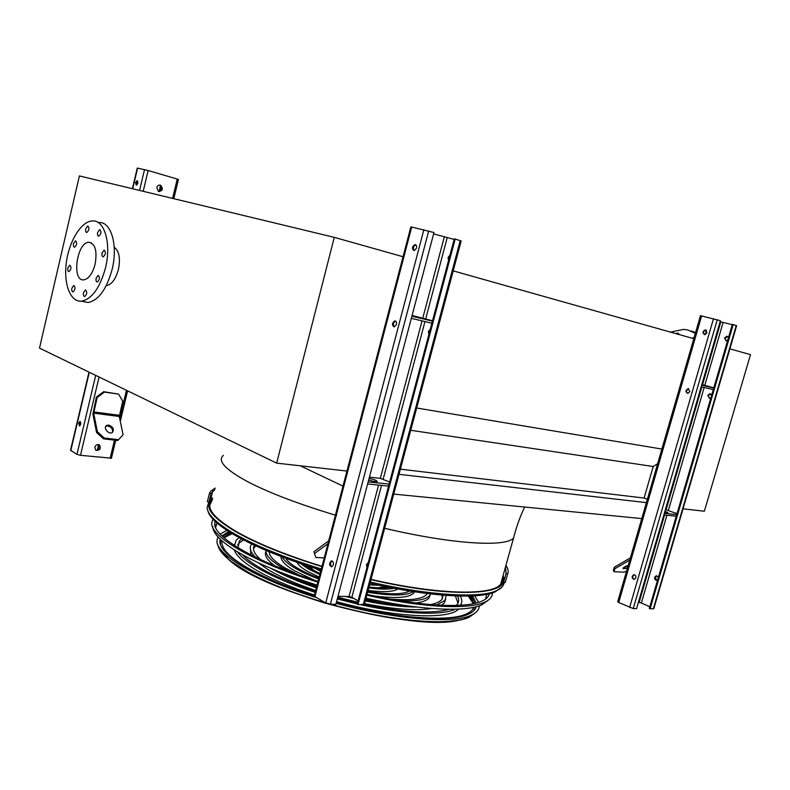 <?xml version="1.0" encoding="UTF-8"?>
<svg xmlns="http://www.w3.org/2000/svg" width="790" height="790" viewBox="0 0 790 790"><rect width="100%" height="100%" fill="white"/><g stroke="black" fill="none" stroke-linecap="round" stroke-linejoin="round"><path stroke-width="1.19" d="M662.889 449.234L416.666 408.015M694.805 338.969L453.203 270.871M647.356 499.27L644.097 498.036L653.212 466.515L410.731 430.283M653.212 466.515L657.636 463.73M644.097 498.036L400.372 469.171M646.378 502.618L398.999 474.326M641.757 518.605L393.736 494.086M300.289 465.794L343.008 486.136M322.024 566.321C285.516 554.985 256.79 543.313 235.864 531.305C213.33 517.766 205.39 507.545 212.056 500.663M502.361 578.201L500.702 584.156C492.753 595.739 438.815 595.058 371.004 579.386M276.658 463.138L334.279 237.356L79.395 175.933L39.5 348.123L276.658 463.138L347.807 471.136M106.285 285.595L106.522 285.585C111.775 284.528 115.745 279.147 118.421 269.41C120.544 258.212 119.142 250.825 114.224 247.27M334.279 237.356L403.868 256.967M95.126 264.156C92.558 273.577 88.806 278.811 83.859 279.848C71.416 281.655 76.689 242.214 88.855 242.273C95.244 243.577 97.328 250.874 95.126 264.156M96.163 278.129C95.768 280.519 96.163 281.823 97.338 282.05C99.826 279.64 100.103 277.409 98.167 275.364L96.163 278.129M102.088 252.928C101.693 255.279 102.078 256.572 103.243 256.799C105.761 254.419 106.067 252.188 104.152 250.104L102.088 252.928M97.664 232.398C97.279 234.699 97.644 235.963 98.77 236.2C101.268 233.86 101.584 231.648 99.728 229.564L97.664 232.398M85.764 228.754C85.379 231.016 85.735 232.26 86.821 232.497C89.25 230.196 89.576 228.024 87.779 225.96L85.764 228.754M73.539 243.518C73.164 245.769 73.51 247.013 74.586 247.24C76.946 244.959 77.252 242.806 75.494 240.782L73.539 243.518M67.881 267.85C67.505 270.141 67.861 271.395 68.947 271.612C71.278 269.311 71.564 267.158 69.787 265.163L67.881 267.85M71.92 288.103C71.534 290.444 71.9 291.717 73.026 291.935C75.386 289.584 75.642 287.422 73.816 285.437L71.92 288.103M83.543 292.616C83.157 294.996 83.543 296.29 84.708 296.517C87.127 294.117 87.384 291.915 85.488 289.91L83.543 292.616M105.524 267.761C100.014 287.807 92.035 298.956 81.567 301.197C70.359 302.333 63.398 283.877 66.35 262.487C69.125 241.128 81.163 221.407 92.252 220.933C104.438 219.531 111.568 243.547 105.524 267.761M98.78 222.563C111.005 221.19 118.204 245.127 112.16 269.232C106.66 289.199 98.661 300.289 88.164 302.511L82.555 301.395M683.044 508.819L704.364 511.219L750.5 354.661L729.871 348.854M695.575 332.55L691.151 330.971M695.338 333.37L687.804 330.003L683.636 329.371L670.503 332.116M679.37 334.614L677.909 333.094L675.934 333.647M694.212 337.261L692.376 338.278M412.094 315.447L432.525 320.77M454.141 239.429L433.611 233.88M358.077 600.894L351.856 597.299L349.042 596.529L337.982 596.312M394.319 326.942C392.768 324.542 393.203 322.606 395.642 321.125M369.424 477.15L380.346 478.345L389.668 482.038M430.274 329.242L428.387 331.524L428.871 334.526M431.883 323.199L357.199 604.212L357.979 604.666L455.178 239.064L454.29 238.876L431.883 323.199L411.323 318.34M414.167 250.657C412.745 248.149 413.308 246.213 415.846 244.861M449.974 255.111L448.049 257.5L448.552 260.463M364.378 604.281L357.979 604.666M461.163 240.989L455.178 239.064M368.091 563.221L367.301 566.193M429.997 330.279L429.177 333.38M449.668 256.266L448.839 259.406M314.963 596.578L314.341 595.67L410.84 226.928L411.709 227.036L314.963 596.578L325.717 602.997L330.378 604.281L335.859 604.35L433.967 232.536L411.709 227.036M333.331 564.909C333.656 562.352 332.985 561.028 331.306 560.92C328.926 563.487 329.065 565.482 331.721 566.874L333.331 564.909M396.471 324.532C396.837 322.31 396.264 321.105 394.753 320.908C391.88 323.14 391.722 325.154 394.259 326.942L396.471 324.532M416.557 248.09C416.913 245.986 416.389 244.811 414.957 244.584C411.936 246.687 411.659 248.712 414.118 250.667L416.557 248.09M331.859 566.835C330.032 564.811 330.131 562.865 332.146 560.999M368.259 562.569L366.491 564.514L366.916 567.645M432.436 321.115L411.886 316.227M412.034 315.644L420.468 318.044L411.965 315.921M388.571 486.136L367.626 483.944M389.115 484.112L368.17 481.89M369.108 478.355C374.282 479.481 376.978 480.537 377.205 481.515C375.714 481.861 372.87 481.357 368.673 480.004M328.689 540.874L313.936 551.677L314.45 553.563L327.939 543.708M314.45 553.563L315.832 557.493L324.226 557.898M158.662 191.575L161.871 189.057L159.975 185.077M96.39 397.143L92.894 413.97L96.548 432.486L97.358 431.676L93.694 413.15L97.16 397.528L96.39 397.143L103.628 391.692L118.599 394.131L104.398 392.077L97.16 397.528M94.79 447.308C95.807 444.849 97.377 444.059 99.491 444.938C101.189 448.74 99.955 450.527 95.778 450.29L94.79 447.308M111.439 458.18L80.481 455.317L76.966 454.359L70.517 450.29L89.003 372.13M178.441 179.409L148.135 170.531L137.282 168.053L132.394 188.711M156.775 187.595C157.526 185.492 158.839 184.722 160.726 185.294C163.382 188.948 162.612 191.012 158.405 191.466L156.775 187.595M95.718 450.241C97.753 450.754 99.184 449.895 100.034 447.663L99.096 444.711L97.753 450.27M160.982 185.699L159.59 191.526M136.591 185.137L136.394 182.895L137.628 180.94M135.534 182.648L136.275 185.206C138.082 183.695 138.349 182.174 137.095 180.633L135.534 182.648M78.605 423.163L79.494 425.988C81.074 424.309 81.182 422.808 79.81 421.495L78.605 423.163M160.538 185.354L159.047 191.595M98.602 444.563L97.21 450.419M79.81 425.869L79.474 423.262L80.363 421.722M103.628 391.692L104.398 392.077M112.328 432.565C113.168 429.395 111.676 427.173 107.865 425.899L105.781 426.284M97.358 431.676L104.28 438.025L103.47 438.835L117.779 440.484L123.092 434.747L119.29 416.488L122.727 401.132L118.599 394.131M103.47 438.835L96.548 432.486M104.28 438.025L118.599 439.684M108.674 425.089L106.739 425.395C102.72 427.252 108.428 434.846 112.19 432.644C114.501 429.582 113.326 427.064 108.674 425.089M448.789 258.844L448.868 258.063M701.826 384.523L713.795 387.831M732.261 324.69L720.115 321.718M705.411 334.516L706.438 330.368M649.795 606.809L641.371 602.948L638.409 602.336M687.685 393.4C685.898 391.475 686.233 389.954 688.683 388.828L688.811 388.828M665.397 509.619L677.03 513.609M711.642 395.197L709.835 393.716L707.771 395.464L709.558 398.328L710.901 397.755M713.281 389.608L649.311 608.438L650.101 608.794L733.189 324.621L732.34 324.413L713.281 389.608L701.174 386.754M704.562 334.624C702.903 332.58 703.347 331.069 705.895 330.072L706.033 330.082M728.479 337.626L726.8 336.224L724.529 338.051L726.188 340.836L727.718 340.214M653.824 608.665L650.101 608.794M736.645 325.717L733.189 324.621M656.836 575.782L655.256 577.283L656.757 580.344M710.526 393.845L708.314 395.593L709.42 398.318M727.491 336.392L725.072 338.209L726.04 340.826M618.708 602.513L617.721 601.694L700.444 315.724L701.629 315.951L618.708 602.513L633.244 608.557L636.582 608.606L720.411 320.691L701.629 315.951M635.832 577.875C636.069 575.88 635.357 574.834 633.699 574.735C631.427 576.73 631.635 578.28 634.301 579.396L635.832 577.875M689.897 391.613L688.11 388.69C685.384 390.309 685.286 391.88 687.813 393.4L689.897 391.613M706.981 332.758L705.332 329.914C702.468 331.395 702.261 332.965 704.7 334.634L706.981 332.758M634.251 579.406C632.168 577.806 632.178 576.256 634.281 574.764L634.34 574.755M658.366 577.46L656.204 575.772L654.683 577.263C654.456 579.208 655.167 580.235 656.826 580.334L657.645 579.939M713.755 387.999L701.648 385.125M701.747 384.779L705.026 385.767L701.698 384.957M676.28 516.196L663.867 514.902M676.734 514.626L664.331 513.303M664.933 511.229L668.004 512.75L664.627 512.275M630.4 557.868L614.294 567.23L614.877 568.721L629.758 560.08M627.922 566.45L623.636 567.546M614.877 568.721L613.958 571.703L613.386 570.222L614.294 567.23M613.958 571.703L623.636 572.167L626.51 571.308M627.369 568.356L622.964 568.652C623.093 567.585 624.841 566.509 628.208 565.452M321.007 570.202C283.995 558.688 254.913 546.818 233.761 534.583C217.833 525.133 209.182 517.134 207.8 510.587M501.433 587.483L494.856 592.006C478.128 599.442 428.299 596.687 369.977 583.257M212.164 500.228L209.547 505.699C209.399 512.394 218.099 520.926 235.637 531.285C256.602 543.323 285.397 555.024 322.004 566.4M370.984 579.455C428.871 592.796 478.256 595.62 494.757 588.352C500.969 585.726 503.556 582.171 502.499 577.678M210.614 510.093L210.584 509.451M499.112 585.686L498.767 586.22M241.612 538.938L239.439 540.824L238.047 547.756M242.402 554.649C245.888 558.451 251.22 562.519 258.399 566.855C272.688 575.396 291.698 583.593 315.447 591.453M337.528 598.06L357.505 603.046M364.289 604.538C404.282 612.517 432.555 614.097 449.115 609.268M456.314 605.417L457.183 604.459C459.029 602.029 459.158 599.205 457.558 595.986M239.222 537.654L236.289 540.034L234.512 545.535M237.138 551.608C240.417 556.19 246.589 561.246 255.644 566.746C270.516 575.653 290.365 584.195 315.21 592.372M337.281 598.958L357.258 603.955M360.605 604.706C404.282 614.413 441.946 615.746 455.198 609.218M460.471 605.239C462.308 602.602 462.239 599.541 460.274 596.055M237.681 544.991L238.817 543.273L243.537 539.935M455.386 595.917L457.983 603.205M314.499 595.067C289.673 586.881 269.825 578.31 254.982 569.363C242.905 561.937 235.993 555.419 234.255 549.82M234.117 545.278L234.482 544.3M461.113 604.182L460.945 605.209M458.585 609.09C448.918 620.032 394.279 617.642 336.57 601.654M254.518 545.317C251.971 549.011 254.064 553.81 260.789 559.695M281.872 572.819C291.796 577.747 303.38 582.457 316.622 586.95M365.494 600.074C380.434 603.066 393.874 604.893 405.823 605.575M430.629 604.567C436.307 603.442 440.079 601.713 441.916 599.363L443.19 595.166M251.763 544.014C248.949 547.381 250.144 551.746 255.368 557.118M271.237 568.514C283.047 575.219 298.097 581.667 316.385 587.859M345.635 596.47L353.91 598.484M365.257 600.973C385.481 605.031 402.791 607.066 417.189 607.076M436.623 605.002L445.007 600.39L446.222 595.393M253.472 548.467L255.743 545.88M441.847 595.048L442.538 598.425M315.694 590.515C296.201 583.889 280.46 577.016 268.452 569.867L257.945 562.589M251.003 554.936L250.282 547.756M445.659 599.383L444.326 602.869L441.492 605.268M431.676 608.498C416.389 611.016 394.013 609.396 364.546 603.619M357.732 602.178L337.745 597.22M269.202 551.756C269.104 556.17 274.367 561.542 284.993 567.901L298.837 574.962M390.003 599.057C410.326 600.726 422.551 599.176 426.679 594.376L427.242 593.517M266.082 550.452C265.41 555.094 270.832 560.88 282.346 567.793L288.735 571.298M400.599 600.854C416.587 601.388 426.304 599.561 429.76 595.384L430.599 593.912M274.663 565.768C266.872 559.873 263.988 555.054 266.023 551.311M430.234 594.692L429.089 597.852C427.074 600.4 422.571 602.108 415.57 602.997M386.824 602.414L365.731 599.195M316.869 586.032L299.943 579.465M285.733 558.273C287.481 561.295 291.55 564.682 297.939 568.405C303.607 571.693 310.608 574.923 318.943 578.112M367.824 591.355C388.986 594.702 402.93 594.584 409.645 591.009M282.228 556.94C283.738 560.278 288.113 564.07 295.332 568.306C301.592 571.93 309.384 575.505 318.706 579.011M367.587 592.233C391.435 596.085 406.692 595.877 413.358 591.592M314.114 580.077L294.67 570.854C285.121 565.166 280.598 560.387 281.102 556.515M414.543 591.769L413.871 592.944C409.437 597.744 396.215 598.741 374.193 595.946M304.772 564.998L310.638 568.909L320.118 573.599M368.989 586.97C377.778 588.096 384.7 588.254 389.776 587.454M300.635 563.596L308.08 568.81L319.881 574.528M368.752 587.869C379.921 589.399 388.354 589.538 394.062 588.283M319.209 577.075L307.428 571.328C301.701 567.99 298.245 564.998 297.06 562.362M397.785 588.975C393.371 591.947 383.476 592.421 368.071 590.407M315.072 568.346L320.701 571.387M369.542 584.867L379.161 585.281M315.18 571.318L308.535 566.252M385.885 586.684L377.6 587.809M506.39 578.695L507.062 576.167M505.798 565.847L506.39 566.005C508.148 568.928 508.582 571.565 507.684 573.905L506.074 573.471L505.511 566.855M506.074 573.471L503.684 582.072L505.294 582.507L507.684 573.905M504.109 580.541L503.181 575.248M212.717 498.016L208.955 502.085L207.365 501.65L209.518 493.059L211.118 490.847L215.196 488.111M209.824 498.589L211.118 497.631M210.11 498.293L210.999 495.419L210.11 498.293M208.955 502.085L211.098 493.483L209.518 493.059M214.831 489.573L211.098 493.483M215.078 521.282L214.732 523.563C213.428 536.953 255.684 562.085 318.094 581.331M367.014 594.386C420.211 606.404 465.735 608.498 481.554 601.289C486.127 599.314 488.734 596.796 489.356 593.754M214.732 523.563L215.759 527.108L216.964 522.99M486.877 594.297L485.445 599.166M212.846 519.04L211.76 522.98C210.397 536.677 253.797 562.47 317.876 582.161M366.787 595.216C421.356 607.579 468.085 609.752 484.28 602.375C489.81 599.956 492.516 596.796 492.397 592.895M317.106 585.104C283.472 574.468 256.938 563.379 237.533 551.835C221.052 541.752 212.806 533.319 212.786 526.525M488.279 600.183L481.663 604.933C465.616 612.299 419.648 610.265 366.007 598.158M229.465 531.996L222.385 536.311M220.469 539.442L220.39 544.211M473.407 611.055L475.689 606.878M475.57 603.214L471.551 595.956M228.705 531.522L221.941 535.887M220.153 539.136L219.877 541.328C218.998 554.481 257.461 578.092 314.301 595.976M336.362 602.464C394.516 618.471 451.011 622.688 468.47 614.126C472.835 612.171 475.382 609.712 476.123 606.769M476.173 603.066L472.45 595.917M230.542 532.658L223.531 537.358M221.931 540.775C220.519 551.677 238.669 565.462 276.382 582.151M405.981 616.388C443.338 620.259 465.507 618.017 472.489 609.653L473.704 607.5M474.069 603.55L470.287 596.006M226.898 530.357L220.143 534.07M217.892 536.805L216.924 540.755C215.897 554.442 257.017 579.327 316.859 597.714M336.135 603.313C395.632 619.676 453.351 623.962 471.176 615.212C476.508 612.793 479.204 609.683 479.244 605.851M478.631 602.365L474.593 595.798M336.619 515.534C299.331 504.326 269.904 493.158 248.337 482.048C225.377 469.714 217.062 460.817 223.392 455.346M514.902 532.983L513.549 537.98C506.202 547.332 452.65 544.389 384.621 528.283M444.237 237.138L422.818 318.005M378.558 485.09L349.042 596.529M422.058 320.878L380.346 478.345M424.961 321.56L383.19 479.115M447.14 237.899L425.701 318.775M460.224 240.614L363.242 604.745M423.865 229.653L325.717 602.997M428.703 230.917L330.378 604.281M381.521 485.396L351.856 597.299M148.135 170.531L143.197 191.308M99.076 377.018L80.481 455.317M177.246 179.004L172.585 198.399M126.479 390.3L119.705 418.483M114.51 440.109L110.116 458.388M137.608 168.092L132.71 188.79M89.3 372.278L70.764 450.656M144.521 169.573L139.573 190.439M95.699 375.378L76.966 454.359M93.694 413.15L119.29 416.488M93.734 411.916L119.33 415.283M720.806 321.935L702.527 384.691M664.587 514.981L639.14 602.345M701.875 386.922L666.118 509.698M704.167 387.465L668.37 510.3M723.097 322.527L704.799 385.293M736.24 325.559L653.33 608.843M713.489 318.726L629.581 607.559M717.261 319.713L633.244 608.557M666.938 515.228L641.371 602.948M321.332 568.988C284.044 557.414 254.755 545.475 233.455 533.191C215.798 522.694 207.039 514.033 207.178 507.229L208.876 502.065M503.467 584.798C502.42 587.256 499.902 589.31 495.923 590.96C479.145 598.395 429 595.581 370.303 582.042M212.411 499.221C203.405 506.035 210.92 516.709 234.966 531.245C256.069 543.372 285.072 555.153 321.955 566.598M370.935 579.663C454.635 599.077 512.275 594.949 502.825 576.512M217.843 544.774C218.84 551.302 226.592 559.093 241.098 568.168C261.539 580.561 289.584 592.075 325.243 602.721M330.674 604.281C390.892 621.454 450.972 626.263 469.112 617.237L475.343 612.803M472.825 614.413L469.862 616.486M459.257 620.101C415.254 632.671 260.285 591.73 228.231 559.063M232.053 533.576L226.483 535.748M223.837 536.973L223.689 537.496M468.984 596.045L473.506 603.669M223.965 537.743L231.658 533.339M500.702 584.156L513.549 537.98C516.68 526.041 520.403 515.722 524.718 507.032M88.855 242.273L91.462 242.895M81.567 301.197L88.164 302.511M677.563 333.044L678.343 333.262M461.172 240.96L364.318 604.508M332.007 560.949L331.306 560.92M415.797 244.831L414.957 244.584M395.593 321.096L394.753 320.908M178.451 179.389L173.81 198.685M127.615 390.862L120.297 421.317M115.745 440.247L111.41 458.299M160.232 185.186L160.726 185.294M105.919 426.195L106.739 425.395M736.645 325.697L653.794 608.735M656.767 575.792L656.204 575.772M634.281 574.764L633.699 574.735M705.895 330.072L705.332 329.914M688.683 388.828L688.11 388.69M727.343 336.382L726.8 336.224M710.388 393.845L709.835 393.716M494.856 592.006L495.923 590.96C500.978 588.698 503.773 585.795 504.306 582.24M209.873 506.815L209.547 505.699M209.103 501.769L212.53 498.767M503.033 575.782L504.178 578.922M239.439 540.824L238.817 543.273M254.785 545.436L254.341 547.194M445.007 600.39L444.326 602.869M429.76 595.384L429.089 597.852M414.197 591.72L413.871 592.944M487.756 590.407L488.931 589.992M210.594 499.734L212.717 491.222M481.663 604.933L484.28 602.375M220.084 542.039L219.877 541.328M218.692 547.648L229.436 560.317L251.822 574.626C272.204 584.659 296.27 594.05 324.028 602.81C350.869 610.117 374.154 615.321 393.864 618.442L422.186 621.552C438.944 622.263 452.571 621.533 463.098 619.37L469.112 617.237L471.176 615.212M232.201 533.665L223.995 537.763M473.319 603.708L468.253 596.055"/></g></svg>

